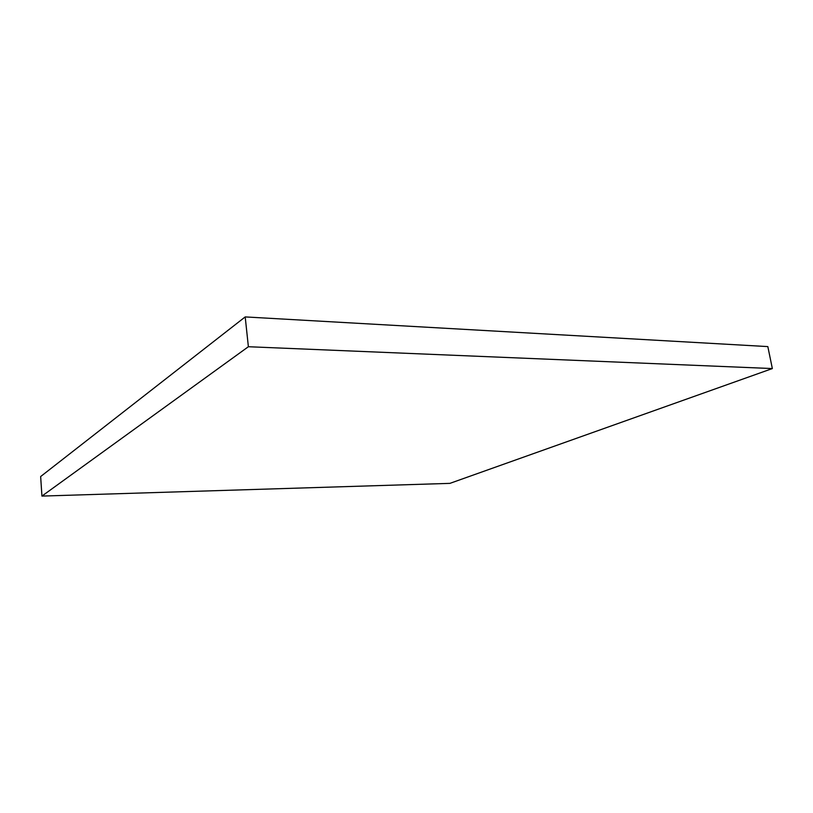 <?xml version="1.0" encoding="UTF-8"?>
<svg xmlns="http://www.w3.org/2000/svg" width="813" height="813" viewBox="0 0 813 813"><rect width="100%" height="100%" fill="white"/><g stroke="black" fill="none" stroke-linecap="round" stroke-linejoin="round"><path stroke-width="1.22" d="M41.93 496.082L248.382 346.724L772.35 368.563L449.894 483.369L41.93 496.082L40.65 476.54L245.201 316.918L248.382 346.724M245.201 316.918L767.828 346.592L772.35 368.563"/></g></svg>
